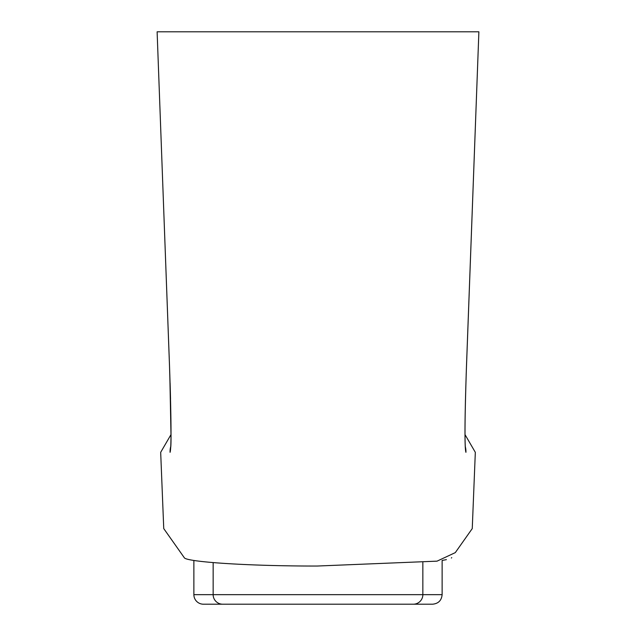 <?xml version="1.0" encoding="UTF-8"?>
<svg xmlns="http://www.w3.org/2000/svg" width="636" height="636" viewBox="0 0 636 636"><rect width="100%" height="100%" fill="white"/><g stroke="black" fill="none" stroke-linecap="round" stroke-linejoin="round"><path stroke-width="0.95" d="M193.877 594.66L442.123 594.66C441.559 600.456 438.379 603.636 432.583 604.2L203.417 604.2A9.54 9.54 0 0 1 193.877 594.66L193.877 560.435M213.147 562.598L213.147 594.66A9.54 9.532 90 0 0 222.68 604.2L413.32 604.2A9.54 9.532 -90 0 0 422.853 594.66L422.853 562.598M465.019 427.209L465.011 434.603L475.323 452.331L472.254 528.596L455.289 552.628L437.043 561.151L317.086 566.04C248.207 566.127 185.648 561.89 184.257 557.653L163.746 528.596L160.677 452.331L170.989 434.603L169.812 374.572M465.29 446.607A19.08 19.072 -90 0 1 465.926 452.323C478.455 452.331 478.455 452.331 465.926 452.323C464.511 447.831 464.693 419.045 466.482 365.97L478.884 31.8L157.116 31.8L169.518 365.97C171.307 419.148 171.489 447.927 170.074 452.323C157.545 452.331 157.545 452.331 170.074 452.323A19.08 19.072 -90 0 1 170.71 446.607M170.543 398.931L170.106 383.118M169.518 365.97A19.08 1.805 177.9 0 1 169.51 365.915A19.08 1.805 177.9 0 1 169.518 365.851L162.474 176.164M442.123 594.66L442.123 560.435L446.408 559.648M451.345 558.018L451.743 557.653M170.79 446.814L170.623 447.72C171.418 445.176 171.052 417.908 169.51 365.915L157.116 31.8M478.884 31.8L466.172 374.858M473.526 176.164L467.889 328.009M466.482 365.97A19.08 1.805 2.1 0 0 466.49 365.915C465.011 410.387 464.638 437.655 465.377 447.72L465.369 447.696M465.449 399.98L465.155 414.489M465.21 446.814L465.377 447.72"/></g></svg>
